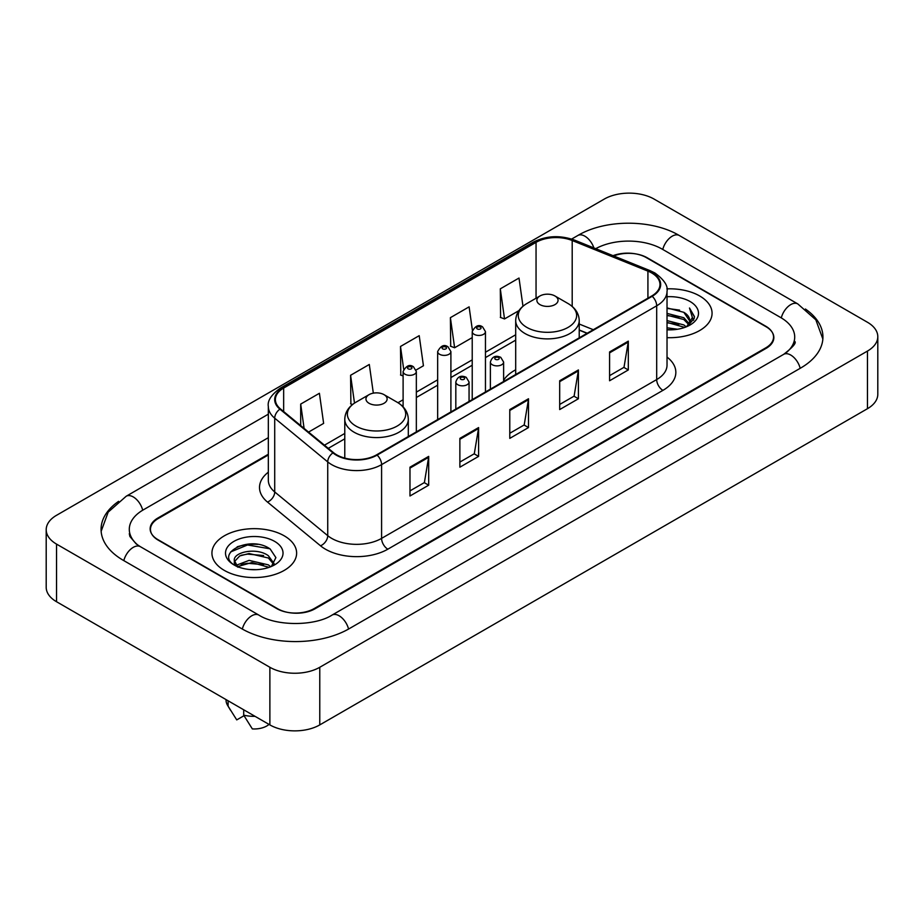 <?xml version="1.0" encoding="UTF-8"?>
<svg xmlns="http://www.w3.org/2000/svg" width="924" height="924" viewBox="0 0 924 924"><rect width="100%" height="100%" fill="white"/><g stroke="black" fill="none" stroke-linecap="round" stroke-linejoin="round"><path stroke-width="1.39" d="M515.696 369.796A46.754 26.992 0 0 0 503.615 380.238M587.121 333.287L579.221 330.087M268.33 454.966L158.212 518.537A26.461 15.281 0 0 0 150.462 529.348A26.461 15.281 0 0 0 158.212 540.147L276.738 608.581A26.461 15.281 0 0 0 314.16 608.581L765.788 347.84A26.461 15.281 0 0 0 773.538 337.029A26.461 15.281 0 0 0 765.788 326.23L647.262 257.796A26.461 15.281 0 0 0 613.721 255.948M785.908 352.956A47.632 27.501 0 0 0 794.709 337.029A47.632 27.501 0 0 0 780.757 317.579L662.242 249.157A47.632 27.501 0 0 0 595.726 248.672M268.33 437.676L143.243 509.898A47.632 27.501 0 0 0 129.291 529.348A47.632 27.501 0 0 0 138.092 545.276M269.877 667.278A35.285 20.374 0 0 0 319.773 667.278L867.463 351.074A35.285 20.374 0 0 0 877.8 336.671A35.285 20.374 0 0 0 867.463 322.268L654.123 199.099A35.285 20.374 0 0 0 604.227 199.099L56.537 515.303A35.285 20.374 0 0 0 46.2 529.706A35.285 20.374 0 0 0 56.537 544.109L269.877 667.278L269.877 724.901A35.285 20.374 0 0 0 319.773 724.901L867.463 408.697A35.285 20.374 0 0 0 877.8 394.294L877.8 336.671M46.2 529.706L46.2 587.329A35.285 20.374 0 0 0 56.537 601.732L269.877 724.901M118.607 501.339A75.872 43.798 0 0 0 101.062 529.348A75.872 43.798 0 0 0 123.285 560.314L241.799 628.747A75.872 43.798 0 0 0 349.099 628.747L800.715 368.006A75.872 43.798 0 0 0 822.938 337.029A75.872 43.798 0 0 0 805.393 309.02M587.04 333.333L579.221 330.168M257.808 544.375A35.285 20.374 0 0 0 237.156 546.823M699.664 295.969A42.342 24.451 0 0 0 666.839 288.865A42.342 24.451 0 0 1 699.664 295.969A42.342 24.451 0 0 1 712.069 313.259A42.342 24.451 0 0 0 699.664 295.969M284.222 535.828A42.342 24.451 0 0 0 238.069 530.526A42.342 24.451 0 0 0 211.931 553.118A42.342 24.451 0 0 0 224.336 570.408A42.342 24.451 0 0 0 270.478 575.698A42.342 24.451 0 0 0 296.627 553.118A42.342 24.451 0 0 0 284.222 535.828A42.342 24.451 0 0 0 238.069 530.526A42.342 24.451 0 0 0 211.931 553.118A42.342 24.451 0 0 0 224.336 570.408A42.342 24.451 0 0 0 270.478 575.698A42.342 24.451 0 0 0 296.627 553.118A42.342 24.451 0 0 0 284.222 535.828M651.697 272.961A28.228 16.297 180 0 1 659.967 284.488A28.228 16.297 180 0 1 651.697 296.003L376.599 454.827A28.228 16.297 180 0 1 333.518 452.656L280.492 408.939A28.228 16.297 180 0 1 275.387 399.584A28.228 16.297 180 0 1 283.656 388.057L536.047 242.342A28.228 16.297 180 0 1 572.199 240.517L647.92 271.136A28.228 16.297 180 0 1 651.697 272.961M652.194 272.672A28.933 16.701 0 0 0 648.336 270.801L572.603 240.182A28.933 16.701 0 0 0 535.55 242.053L283.16 387.78A28.933 16.701 0 0 0 279.914 409.17L332.94 452.887A28.933 16.701 0 0 0 377.108 455.116L652.194 296.292A28.933 16.701 0 0 0 652.194 272.672M409.979 467.186L409.979 495.992L428.69 485.192L428.69 456.387L409.979 467.186M409.979 490.887L424.393 482.559L428.609 457.334A7.057 4.077 -120 0 0 428.69 456.387M424.266 482.64L428.69 485.192M459.875 438.369L459.875 467.186L478.597 456.387L478.597 427.569L459.875 438.369M459.875 462.069L474.289 453.753L478.517 428.528A7.057 4.077 -120 0 0 478.597 427.569M474.162 453.823L478.597 456.387M609.586 351.94L609.586 380.757L628.308 369.947L628.308 341.141L609.586 351.94M609.586 375.641L624 367.313L628.228 342.088A7.057 4.077 -120 0 0 628.308 341.141M623.873 367.394L628.308 369.947M559.69 380.746L559.69 409.563L578.401 398.764L578.401 369.947L559.69 380.746M559.69 404.446L574.104 396.13L578.32 370.905A7.057 4.077 -120 0 0 578.401 369.947M573.977 396.2L578.401 398.764M509.782 409.563L509.782 438.369L528.493 427.569L528.493 398.764L509.782 409.563M509.782 433.264L524.197 424.936L528.424 399.711A7.057 4.077 -120 0 0 528.493 398.764M524.07 425.017L528.493 427.569M667.024 337.653A42.342 24.451 0 0 0 712.069 313.259A42.342 24.451 0 0 1 667.024 337.653M268.33 454.25L157.9 518.006A26.461 15.281 0 0 0 150.15 528.805A26.461 15.281 0 0 0 157.9 539.616L277.674 608.754A26.461 15.281 0 0 0 315.096 608.754L766.1 348.371A26.461 15.281 0 0 0 773.85 337.572A26.461 15.281 0 0 0 766.1 326.761L646.326 257.623A26.461 15.281 0 0 0 613.039 255.671M308.57 432.086L323.631 423.388L319.404 393.289L300.693 404.088L300.693 425.583M472.407 330.295L469.115 306.849L450.392 317.66L450.704 346.292M522.972 306.237L519.011 278.043L500.3 288.842L500.6 317.475M373.331 393.15L369.3 364.472L350.589 375.283L350.889 403.915M416.112 369.993L423.435 365.765L419.207 335.666L400.496 346.465L400.797 375.098M403.107 375.964L400.496 374.994M400.496 346.465L403.684 369.173M450.392 317.66L454.62 347.759L472.222 337.595M454.62 347.759L450.392 346.177M500.3 288.842L504.527 318.942L518.895 310.649M504.527 318.942L500.3 317.371M352.529 404.527L350.589 403.8M350.589 375.283L354.493 403.107M300.693 404.088L304.1 428.401M667.024 327.801L677.523 329.244M667.024 329.602L671.748 329.822M667.024 320.593L683.829 324.925L686.266 326.842M667.024 322.395L684.799 327.408M667.024 313.398L683.829 317.729L688.981 323.469M667.024 315.2L683.829 319.531L688.519 324.312M689.258 324.22L689.489 325.063M686.37 326.807A19.947 11.515 0 0 0 689.662 320.466A19.947 11.515 0 0 0 683.829 312.324L689.651 320.894M689.073 324.428L694.247 318.341L694.432 316.562L689.5 308.004L692.388 317.579L686.682 326.669M667.024 329.799A28.759 16.609 0 0 0 690.066 325.005A28.759 16.609 0 0 0 690.066 301.513A28.759 16.609 0 0 0 667.024 296.731M683.829 312.324L667.024 307.911M689.5 308.004L694.432 316.909M667.024 308.397L679.59 310.106M692.284 318.191L693.497 320.305M667.024 315.592L678.99 317.14M667.024 322.799L678.99 324.336M692.399 317.463L693.705 319.877M539.974 304.62A10.591 6.11 0 0 0 554.943 304.62A10.591 6.11 0 0 0 554.943 295.969L568.087 303.557A29.175 16.84 0 0 1 568.087 327.385A29.175 16.84 0 0 1 526.83 327.385A29.175 16.84 0 0 1 526.83 303.557C519.646 307.831 515.938 313.502 515.696 320.57A31.762 18.33 0 0 0 525.005 333.529A31.762 18.33 0 0 0 559.609 337.503A31.762 18.33 0 0 0 579.221 320.57C578.978 313.502 575.271 307.831 568.087 303.557L554.943 295.969A10.591 6.11 0 0 0 539.974 295.969A10.591 6.11 0 0 0 539.974 304.62M369.057 403.291A10.591 6.11 0 0 0 384.026 403.291A10.591 6.11 0 0 0 384.026 394.652L397.17 402.24A29.175 16.84 0 0 1 397.17 426.056A29.175 16.84 0 0 1 355.913 426.056A29.175 16.84 0 0 1 355.913 402.24C348.729 406.502 345.022 412.173 344.779 419.242A31.762 18.33 0 0 0 354.088 432.213A31.762 18.33 0 0 0 388.692 436.186A31.762 18.33 0 0 0 408.304 419.242C408.062 412.173 404.354 406.502 397.17 402.24L384.026 394.652A10.591 6.11 0 0 0 369.057 394.652A10.591 6.11 0 0 0 369.057 403.291M249.457 569.484L256.179 569.681M236.267 565.269L249.11 560.371L268.376 564.876L270.709 566.747M237.214 566.701L251.871 562.543L268.376 567.163M234.338 560.429L237.63 566.655M234.361 560.995C232.328 552.148 256.595 546.927 268.376 555.728L274.105 563.64M234.453 561.584L239.778 555.913L249.076 553.534L268.376 558.004L273.654 564.229M271.39 566.458L275.895 557.611L270.201 549.029C250.011 534.522 214.149 553.638 234.858 565.361L235.886 565.985M274.613 541.372A28.759 16.609 0 0 0 233.934 541.372A28.759 16.609 0 0 0 233.934 564.864A28.759 16.609 0 0 0 274.613 564.853A28.759 16.609 0 0 0 274.613 541.372M226.045 699.607L226.045 700.057A28.228 16.297 0 0 0 227.593 705.37A28.228 16.297 0 0 0 228.101 706.167L236.74 719.9L244.017 715.707M228.101 706.167L228.101 700.785M238.069 567.244C235.054 565.453 233.841 563.513 234.43 561.446M243.705 709.794L243.705 715.164L252.333 728.909A17.648 10.187 0 0 0 269 724.404M243.705 715.164A28.228 16.297 0 0 0 255.047 716.343M230.653 551.917L247.551 544.975L269.808 548.764M241.21 555.278L247.551 554.123L263.583 555.532M241.129 564.448L247.551 563.27L263.559 564.668M348.567 629.048A14.114 8.154 -120 0 0 332.051 615.084C314.703 626.299 276.195 626.299 258.836 615.084L140.321 546.65L136.151 543.889L129.88 536.474L129.291 533.668M242.331 629.048A14.114 8.154 -60 0 1 251.778 615.777A14.114 8.154 -60 0 1 258.836 615.084M123.816 560.625A14.114 8.154 -60 0 1 133.264 547.355A14.114 8.154 -60 0 1 140.321 546.65M101.143 531.335L108.166 512.139L126.207 496.234A14.114 8.154 60 0 1 142.712 510.21M571.644 239.062L577.835 235.493A14.114 8.154 60 0 1 593.889 247.932M577.835 235.493C605.359 219.115 651.743 219.115 679.279 235.493A14.114 8.154 120 0 0 672.222 236.186A14.114 8.154 120 0 0 662.774 249.457M822.857 339.016L815.834 319.82L797.793 303.915A14.114 8.154 120 0 0 790.736 304.62A14.114 8.154 120 0 0 781.288 317.891M800.184 368.306A14.114 8.154 -120 0 0 783.679 354.342L332.051 615.084M319.773 724.901L319.773 667.278M56.537 601.732L56.537 544.109M867.463 408.697L867.463 351.074M667.024 357.08A44.109 25.468 180 0 1 662.924 390.367L387.826 549.191A8.824 5.094 60 0 1 381.589 538.38L656.687 379.568A35.285 20.374 0 0 0 667.024 365.153L667.024 291.395A35.285 20.374 180 0 1 656.687 305.809A8.824 5.094 -120 0 0 652.194 296.292M387.826 549.191A44.109 25.468 180 0 1 325.456 549.191A44.109 25.468 180 0 1 320.512 545.795L267.486 502.067A44.109 25.468 180 0 1 268.33 472.187M331.693 538.38A35.285 20.374 0 0 0 381.589 538.38L381.589 464.622A35.285 20.374 180 0 1 327.731 461.908L274.717 418.191A35.285 20.374 180 0 1 268.33 406.502L268.33 480.261A35.285 20.374 0 0 0 274.717 491.949L327.731 535.666A35.285 20.374 0 0 0 331.693 538.38M667.024 291.395C668.202 285.886 664.148 279.741 654.862 272.95L650.219 270.709A8.824 4.135 112 0 0 648.336 270.801M650.219 270.709L574.497 240.09C559.875 234.915 546.015 235.666 532.882 242.342A8.824 5.094 60 0 1 535.55 242.053M283.16 387.78A8.824 5.094 -120 0 0 280.492 388.057C271.333 394.64 267.279 400.785 268.33 406.502M279.914 409.17A8.824 5.902 129.5 0 0 274.717 418.191L274.717 491.949A8.824 5.902 -50.5 0 1 267.486 502.067M574.497 240.09A8.824 4.135 112 0 0 572.603 240.182M332.94 452.887A8.824 5.902 129.5 0 0 327.731 461.908L327.731 535.666A8.824 5.902 -50.5 0 1 320.512 545.795M377.108 455.116A8.824 5.094 60 0 1 381.589 464.622L656.687 305.809L656.687 379.568A8.824 5.094 60 0 0 662.924 390.367M283.656 388.057L283.656 411.538M647.92 271.136L647.92 298.186M572.199 240.517L572.199 306.445M593.3 329.718L579.221 324.035M536.047 242.342L536.047 298.244M515.696 334.765L485.458 352.229M472.222 359.863L450.9 372.176M437.664 379.822L416.343 392.134M403.107 399.769L397.99 402.725M344.779 433.448L324.451 445.183M509.782 410.475L528.424 399.711M559.69 381.67L578.32 370.905M609.586 352.853L628.228 342.088M459.875 439.293L478.517 428.528M409.979 468.098L428.609 457.334M492.319 364.761A6.618 3.823 180 0 1 490.378 362.058C492.065 356.629 495.53 355.059 500.762 357.334L503.615 362.058A6.618 3.823 180 0 1 499.526 365.592A6.618 3.823 180 0 1 492.319 364.761M498.556 357.553A2.206 1.271 0 0 0 495.437 357.553A2.206 1.271 0 0 0 495.437 359.355A2.206 1.271 0 0 0 498.556 359.355A2.206 1.271 0 0 0 498.556 357.553M457.761 384.707A6.618 3.823 180 0 1 455.821 382.016C457.507 376.588 460.972 375.005 466.204 377.292L469.057 382.016A6.618 3.823 180 0 1 464.968 385.539A6.618 3.823 180 0 1 457.761 384.707M463.998 377.512A2.206 1.271 0 0 0 460.88 377.512A2.206 1.271 0 0 0 460.88 379.314A2.206 1.271 0 0 0 463.998 379.314A2.206 1.271 0 0 0 463.998 377.512M485.458 391.984L485.458 331.624A6.618 3.823 180 0 1 481.369 335.158A6.618 3.823 180 0 1 474.162 334.326A6.618 3.823 180 0 1 472.222 331.624L472.222 399.618M477.281 328.921A2.206 1.271 0 0 0 480.399 328.921A2.206 1.271 0 0 0 480.399 327.131A2.206 1.271 0 0 0 477.281 327.131A2.206 1.271 0 0 0 477.281 328.921M450.9 411.931L450.9 351.582A6.618 3.823 180 0 1 446.812 355.105A6.618 3.823 180 0 1 439.605 354.285A6.618 3.823 180 0 1 437.664 351.582L437.664 419.577M442.723 348.879A2.206 1.271 0 0 0 445.842 348.879A2.206 1.271 0 0 0 445.842 347.077A2.206 1.271 0 0 0 442.723 347.077A2.206 1.271 0 0 0 442.723 348.879M416.343 431.889L416.343 371.529A6.618 3.823 180 0 1 412.254 375.063A6.618 3.823 180 0 1 405.047 374.232A6.618 3.823 180 0 1 403.107 371.529L403.107 406.872M408.165 368.826A2.206 1.271 0 0 0 411.284 368.826A2.206 1.271 0 0 0 411.284 367.024A2.206 1.271 0 0 0 408.165 367.024A2.206 1.271 0 0 0 408.165 368.826M126.207 496.234L268.33 414.183M794.709 341.349C796.673 342.781 793 347.112 783.679 354.342M679.279 235.493L797.793 303.915M532.882 242.342L280.492 388.057M515.696 340.136L485.458 357.6M472.222 365.234L450.9 377.546M437.664 385.192L416.343 397.505M403.107 405.139L402.009 405.775M344.779 438.819L328.286 448.336M587.248 333.218L579.221 329.972M579.221 337.849L579.221 320.57M515.696 374.52L515.696 320.57M539.974 295.969L526.83 303.557M408.304 436.532L408.304 419.242M344.779 458.096L344.779 419.242M369.057 394.652L355.913 402.24M230.457 710.163L227.593 705.37M490.378 389.143L490.378 362.058M503.615 381.508L503.615 362.058M455.821 409.101L455.821 382.016M469.057 401.455L469.057 382.016M485.458 331.624L482.605 326.911C478.771 324.139 475.306 325.71 472.222 331.624M450.9 351.582L448.048 346.858C444.213 344.086 440.748 345.657 437.664 351.582M416.343 371.529L413.49 366.805C409.655 364.044 406.19 365.615 403.107 371.529"/></g></svg>
